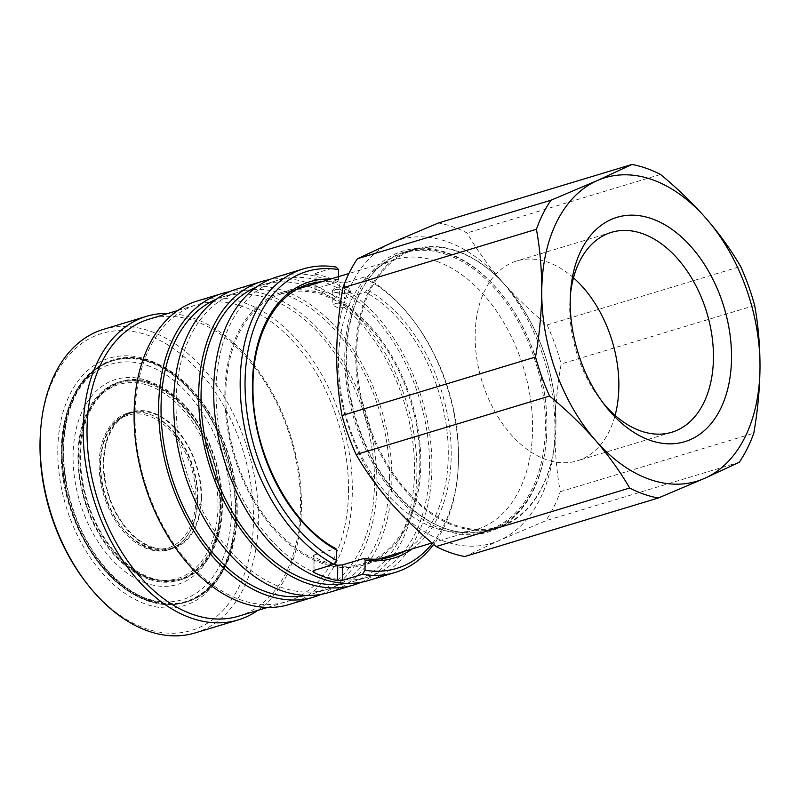 <?xml version="1.0" encoding="UTF-8"?>
<svg xmlns="http://www.w3.org/2000/svg" width="800" height="800" viewBox="0 0 800 800"><rect width="100%" height="100%" fill="white"/><g stroke="black" fill="none" stroke-linecap="round" stroke-linejoin="round"><path stroke-width="0.6" stroke-dasharray="4 3" d="M348.31 292.73L350.69 291.55L348.62 287.85C344.05 286.63 339.39 286.67 334.64 287.96L332.02 290.95L334.34 292.17C338.92 293.61 343.57 293.79 348.31 292.73M335.54 289.5L345.28 288.79L350.09 291.46L347.4 293.64L333.24 292.08L332.85 291.34L335.54 289.5M103.81 463.22A70.66 46.1 -106.8 0 1 131.99 412.56A70.66 46.1 -106.8 0 1 201.07 497.17A70.66 46.1 -106.8 0 1 172.89 547.83A70.66 46.1 -106.8 0 1 103.81 463.22M333.81 564.42A142.36 92.87 -106.8 0 1 314 556.96L313.91 570.44M314.03 570.41L314.13 554.94L313.06 555.89L314 556.96M314.13 554.94L335.95 548.66M224.84 394.48A142.36 92.87 73.2 0 0 364.01 564.95A142.36 92.87 73.2 0 0 420.79 462.89A142.36 92.87 73.2 0 0 281.61 292.42A142.36 92.87 73.2 0 0 224.84 394.48M368.68 580.46A158.56 103.44 73.2 0 0 431.92 466.79A158.56 103.44 73.2 0 0 276.91 276.91M338.53 276.65L338.51 279.79L337 282.22L315.99 288.57L316.1 273.1L336.11 267.05M316.1 273.1L315.03 273.78L315.98 274.29L315.87 289.71L314.92 289.23L315.99 288.57M315.87 289.71A142.36 92.87 -106.8 0 1 339.59 298L339.7 282.57A158.56 103.44 73.2 0 0 315.98 274.29M339.7 282.57L344.57 283.04L364.57 276.99A158.56 103.44 -106.8 0 1 411.18 317.66A158.56 103.44 -106.8 0 1 458.43 458.77A158.56 103.44 -106.8 0 1 457.89 472.15A158.56 103.44 -106.8 0 1 433.63 544.4M346.03 583.34A155.11 101.19 73.2 0 0 352.68 581.7A155.11 101.19 73.2 0 0 414.54 470.49A155.11 101.19 73.2 0 0 262.9 284.75A155.11 101.19 73.2 0 0 256.46 287.07M429.55 465.96A155.11 101.19 73.2 0 0 277.91 280.21A155.11 101.19 73.2 0 0 216.04 391.42A155.11 101.19 73.2 0 0 367.69 577.16A155.11 101.19 73.2 0 0 429.55 465.96M328.67 592.56A158.56 103.44 73.2 0 0 391.91 478.88A158.56 103.44 73.2 0 0 236.9 289.01M361.05 582.29A158.56 103.44 73.2 0 0 416.92 471.32A158.56 103.44 73.2 0 0 269.54 279.62M306.02 595.44A155.11 101.19 73.2 0 0 312.67 593.79A155.11 101.19 73.2 0 0 374.53 482.59A155.11 101.19 73.2 0 0 222.89 296.85A155.11 101.19 73.2 0 0 216.45 299.17M389.54 478.05A155.11 101.19 73.2 0 0 237.9 292.31A155.11 101.19 73.2 0 0 176.03 403.52A155.11 101.19 73.2 0 0 327.68 589.26A155.11 101.19 73.2 0 0 389.54 478.05M63.15 450.47A126.5 82.53 73.2 0 0 186.82 601.96A126.5 82.53 73.2 0 0 237.27 511.26A126.5 82.53 73.2 0 0 113.6 359.78A126.5 82.53 73.2 0 0 63.15 450.47M235.82 511.7A126.5 82.53 -106.8 0 1 235.39 522.38A126.5 82.53 -106.8 0 1 185.36 602.4A126.5 82.53 -106.8 0 1 61.69 450.91A126.5 82.53 -106.8 0 1 112.14 360.22A126.5 82.53 -106.8 0 1 198.12 399.12A126.5 82.53 -106.8 0 1 235.82 511.7M57.79 450.86A129.26 84.33 73.2 0 0 141.88 602.61A129.26 84.33 73.2 0 0 235.27 523.88A129.26 84.33 73.2 0 0 235.71 512.97A129.26 84.33 73.2 0 0 197.19 397.93A129.26 84.33 73.2 0 0 105.73 359.41A129.26 84.33 73.2 0 0 57.79 450.86M40.53 431.55A155.11 101.19 -106.8 0 1 152.6 337.07A155.11 101.19 -106.8 0 1 253.51 519.18A155.11 101.19 -106.8 0 1 195.97 628.91A155.11 101.19 -106.8 0 1 86.22 582.69M195.14 632.93A158.56 103.44 73.2 0 0 258.38 519.25A158.56 103.44 73.2 0 0 103.37 329.38M257.74 610.4A158.56 103.44 73.2 0 0 301.45 506.23A158.56 103.44 73.2 0 0 167.96 313.45M238.65 616.17A155.11 101.19 73.2 0 0 300.52 504.97A155.11 101.19 73.2 0 0 148.87 319.23M348.53 490.45A155.11 101.19 73.2 0 0 196.89 304.71A155.11 101.19 73.2 0 0 135.02 415.91A155.11 101.19 73.2 0 0 286.67 601.66A155.11 101.19 73.2 0 0 348.53 490.45M289.11 604.52A158.56 103.44 73.2 0 0 352.34 490.84A158.56 103.44 73.2 0 0 197.33 300.97M321.04 594.39A158.56 103.44 73.2 0 0 376.91 483.42A158.56 103.44 73.2 0 0 229.53 291.72M555.96 423.1A144.77 94.45 -106.8 0 1 555.47 435.32A144.77 94.45 -106.8 0 1 498.23 526.89A144.77 94.45 -106.8 0 1 455.37 525.21A144.77 94.45 -106.8 0 1 356.69 353.53A144.77 94.45 -106.8 0 1 414.43 249.74A144.77 94.45 -106.8 0 1 457.28 251.42A144.77 94.45 -106.8 0 1 512.82 294.26A144.77 94.45 -106.8 0 1 555.96 423.1M446.78 254.6A144.77 94.45 -106.8 0 1 543.23 395.31A144.77 94.45 -106.8 0 1 487.72 530.07A144.77 94.45 -106.8 0 1 465.74 532.63A144.77 94.45 -106.8 0 1 444.87 528.39A144.77 94.45 -106.8 0 1 351.51 404.09A144.77 94.45 -106.8 0 1 384.21 262.96A144.77 94.45 -106.8 0 1 403.93 252.92A144.77 94.45 -106.8 0 1 446.78 254.6M436.49 261.28A140.98 91.97 -106.8 0 1 530.41 398.31A140.98 91.97 -106.8 0 1 476.36 529.54A140.98 91.97 -106.8 0 1 454.95 532.04A140.98 91.97 -106.8 0 1 434.63 527.9A140.98 91.97 -106.8 0 1 343.72 406.86A140.98 91.97 -106.8 0 1 375.55 269.43A140.98 91.97 -106.8 0 1 394.76 259.65A140.98 91.97 -106.8 0 1 436.49 261.28M546.88 426.77A146.84 95.79 -106.8 0 1 546.38 439.17A146.84 95.79 -106.8 0 1 440.29 528.61A146.84 95.79 -106.8 0 1 344.77 356.21A146.84 95.79 -106.8 0 1 399.23 252.33A146.84 95.79 -106.8 0 1 503.13 296.09A146.84 95.79 -106.8 0 1 546.88 426.77M546.94 426.14A145.46 94.9 -106.8 0 1 546.44 438.42A145.46 94.9 -106.8 0 1 488.92 530.42A145.46 94.9 -106.8 0 1 346.72 356.24A145.46 94.9 -106.8 0 1 404.73 251.95A145.46 94.9 -106.8 0 1 503.59 296.68A145.46 94.9 -106.8 0 1 546.94 426.14M555.94 423.42A145.46 94.9 -106.8 0 1 555.44 435.69A145.46 94.9 -106.8 0 1 497.92 527.7A145.46 94.9 -106.8 0 1 355.72 353.52A145.46 94.9 -106.8 0 1 413.73 249.23A145.46 94.9 -106.8 0 1 512.59 293.96A145.46 94.9 -106.8 0 1 555.94 423.42M602.96 402.77A104.41 68.11 -106.8 0 1 600.86 400.14A104.41 68.11 -106.8 0 1 569.74 307.21A104.41 68.11 -106.8 0 1 570.1 298.4A104.41 68.11 -106.8 0 1 570.39 295.04M321.88 561.99A140.98 91.97 73.2 0 0 363.61 563.63A140.98 91.97 73.2 0 0 419.84 462.56A140.98 91.97 73.2 0 0 323.74 295.37A140.98 91.97 73.2 0 0 282.01 293.74A140.98 91.97 73.2 0 0 225.79 394.81A140.98 91.97 73.2 0 0 321.88 561.99M335.44 303.4L344.79 302.68L349.99 305.38L347.3 307.54L337.97 307.79L332.76 305.26L335.44 303.4M573.5 277.82A104.41 68.11 73.2 0 0 516.78 260.96A104.41 68.11 73.2 0 0 475.14 335.81A104.41 68.11 73.2 0 0 577.22 460.84A104.41 68.11 73.2 0 0 615.1 415.39M150.44 578.57A103.61 67.6 -106.8 0 1 79.81 455.7A103.61 67.6 -106.8 0 1 121.14 381.41A103.61 67.6 -106.8 0 1 151.81 382.61A103.61 67.6 -106.8 0 1 222.43 505.49A103.61 67.6 -106.8 0 1 181.11 579.77A103.61 67.6 -106.8 0 1 150.44 578.57M80.47 455.9A102.72 67.01 73.2 0 0 180.89 578.9A102.72 67.01 73.2 0 0 221.85 505.26A102.72 67.01 73.2 0 0 121.43 382.26A102.72 67.01 73.2 0 0 80.47 455.9M201.52 497.35A71.35 46.55 -106.8 0 1 173.06 548.5A71.35 46.55 -106.8 0 1 103.3 463.06A71.35 46.55 -106.8 0 1 131.76 411.91A71.35 46.55 -106.8 0 1 201.52 497.35M149.41 599.83A125.81 82.08 -106.8 0 1 63.65 450.63A125.81 82.08 -106.8 0 1 113.83 360.43A125.81 82.08 -106.8 0 1 151.07 361.89A125.81 82.08 -106.8 0 1 236.83 511.09A125.81 82.08 -106.8 0 1 186.65 601.29A125.81 82.08 -106.8 0 1 149.41 599.83M148.57 579.14A103.61 67.6 -106.8 0 1 79.54 478.42A103.61 67.6 -106.8 0 1 119.27 381.98A103.61 67.6 -106.8 0 1 149.94 383.18A103.61 67.6 -106.8 0 1 189.69 413.84A103.61 67.6 -106.8 0 1 220.21 514.8A103.61 67.6 -106.8 0 1 179.24 580.34A103.61 67.6 -106.8 0 1 148.57 579.14M146.05 583.15A107.06 69.84 -106.8 0 1 73.07 456.19A107.06 69.84 -106.8 0 1 147.46 380.68A107.06 69.84 -106.8 0 1 188.53 412.35A107.06 69.84 -106.8 0 1 220.07 516.67A107.06 69.84 -106.8 0 1 146.05 583.15M78.51 457.11A101.34 66.11 -106.8 0 1 78.85 448.56A101.34 66.11 -106.8 0 1 152.07 386.83A101.34 66.11 -106.8 0 1 218 505.81A101.34 66.11 -106.8 0 1 180.41 577.5A101.34 66.11 -106.8 0 1 108.71 547.3A101.34 66.11 -106.8 0 1 78.51 457.11M219.95 505.84A102.72 67.01 73.2 0 0 119.53 382.83A102.72 67.01 73.2 0 0 78.91 447.81A102.72 67.01 73.2 0 0 78.56 456.48A102.72 67.01 73.2 0 0 109.17 547.89A102.72 67.01 73.2 0 0 178.98 579.48A102.72 67.01 73.2 0 0 219.95 505.84M197.36 498.6A71.35 46.55 -106.8 0 1 168.9 549.76A71.35 46.55 -106.8 0 1 99.15 464.32A71.35 46.55 -106.8 0 1 127.6 413.16A71.35 46.55 -106.8 0 1 197.36 498.6M390.36 502.29A158.56 103.44 -106.8 0 1 336.7 353.39A158.56 103.44 -106.8 0 1 392.17 242.6A158.56 103.44 -106.8 0 1 501.29 280.69A158.56 103.44 -106.8 0 1 554.95 429.59A158.56 103.44 -106.8 0 1 499.48 540.39A158.56 103.44 -106.8 0 1 390.36 502.29M464.77 556.52L499.48 540.39L545.74 520.76A172.35 112.44 -106.8 0 0 560.28 491.71C556.66 471.74 554.88 451.03 554.95 429.59C555.2 407.9 557.28 386.03 561.17 363.97A172.35 112.44 -106.8 0 0 547.11 324.94C530.1 310.87 514.83 296.13 501.29 280.69C487.91 265.2 476.49 249.28 467.03 232.96A172.35 112.44 -106.8 0 0 438.43 222.97M739.24 462.26L545.74 520.76M560.28 491.71L753.78 433.21M754.67 305.47L561.17 363.97M547.11 324.94L740.61 266.43M660.53 174.45L467.03 232.96M364.57 276.99L367.05 279.52L366.98 289.73L365.47 292.16L344.46 298.51L339.59 298M432.42 543.38A155.11 101.19 73.2 0 0 458.03 470.28A155.11 101.19 73.2 0 0 412.33 319.14A155.11 101.19 73.2 0 0 367.05 279.52M197.89 498.14A70.66 46.1 73.2 0 0 128.8 413.52A70.66 46.1 73.2 0 0 100.62 464.18A70.66 46.1 73.2 0 0 169.7 548.8A70.66 46.1 73.2 0 0 197.89 498.14M100.57 464.81A69.28 45.2 -106.8 0 1 148.71 415.95A69.28 45.2 -106.8 0 1 195.94 498.11A69.28 45.2 -106.8 0 1 147.8 546.97A69.28 45.2 -106.8 0 1 100.57 464.81M363.61 558.53A142.36 92.87 73.2 0 0 391.5 556.64L364.01 564.95M403.44 551.59A142.36 92.87 73.2 0 0 448.28 454.58A142.36 92.87 73.2 0 0 365.47 292.16M281.61 292.42L309.1 284.11A142.36 92.87 73.2 0 0 252.33 386.17A142.36 92.87 73.2 0 0 335.14 548.59M412.19 548.94A144.43 94.22 73.2 0 0 451.2 454.62A144.43 94.22 73.2 0 0 366.98 289.73M147.92 600.28A125.81 82.08 73.2 0 0 185.16 601.74A125.81 82.08 73.2 0 0 233.4 484.63A125.81 82.08 73.2 0 0 149.58 362.34A125.81 82.08 73.2 0 0 112.34 360.88A125.81 82.08 73.2 0 0 64.1 477.99A125.81 82.08 73.2 0 0 147.92 600.28M147.57 365.55A123.06 80.28 -106.8 0 1 231.44 511.48A123.06 80.28 -106.8 0 1 145.94 598.27A123.06 80.28 -106.8 0 1 62.06 452.35A123.06 80.28 -106.8 0 1 147.57 365.55M338.51 279.79A144.43 94.22 73.2 0 0 330.59 279.05M337 282.22A142.36 92.87 73.2 0 0 321.84 281.69M344.57 283.04L344.46 298.51M350.66 291.55L349.47 292.6M172.89 547.83L169.7 548.8C138.59 560.33 98.43 511.05 100.19 464.5C101.15 437.28 110.69 420.29 128.8 413.52L131.99 412.56M262.9 284.75L277.91 280.21M222.89 296.85L237.9 292.31M185.36 602.4L186.82 601.96M235.39 522.38L235.27 523.88M177.8 310.48L196.89 304.71M498.23 526.89L487.72 530.07M454.95 532.04L465.74 532.63M546.44 438.42L546.38 439.17M497.92 527.7L488.92 530.42M600.86 400.14L605.14 405.64M476.36 529.54L431.94 542.97M378.88 559.01L363.61 563.63M350.09 291.46L349.99 305.38M671.81 432.24L577.22 460.84M186.65 601.29L185.16 601.74C172.99 605.35 160.28 604.86 147.03 600.27C101.47 585.79 61.41 517.74 61.33 455.8C60.09 409.06 80.72 369.9 112.34 360.88L113.83 360.43M121.14 381.41L119.27 381.98M78.85 448.56L78.91 447.81M173.06 548.5L168.9 549.76M121.43 382.26L119.53 382.83M180.89 578.9L178.98 579.48M131.76 411.91L127.6 413.16M108.71 547.3L109.17 547.89M189.69 413.84L188.53 412.35M220.21 514.8L220.07 516.67M181.11 579.77L179.24 580.34M611.38 232.36L516.78 260.96M332.85 291.34L332.76 305.26M394.76 259.65L348.89 273.52M297.28 289.12L282.01 293.74M570.1 298.4L570.62 291.44M413.73 249.23L404.73 251.95M503.59 296.68L503.13 296.09M332.06 290.95L333.24 292.08M375.55 269.43L384.21 262.96M414.43 249.74L403.93 252.92M267.58 607.43L286.67 601.66M198.12 399.12L197.19 397.93M112.14 360.22L113.6 359.78M312.67 593.79L327.68 589.26M352.68 581.7L367.69 577.16M412.33 319.14L411.18 317.66M458.03 470.28L457.89 472.15M312.95 571.34L313.06 555.89M314.92 289.23L315.03 273.78"/><path stroke-width="1.2" d="M365.02 570.25L362.5 574.3L342.49 580.34L337.62 580.66L337.72 565.24L342.6 564.88L363.61 558.53L365.09 560.05L365.02 570.25A155.11 101.19 73.2 0 0 432.42 543.38M337.72 565.24A142.36 92.87 -106.8 0 1 333.81 564.42M403.44 551.59A142.36 92.87 73.2 0 1 391.5 556.64C382.79 559.26 373.65 559.88 364.09 558.49L363.61 558.53M303.41 268.9A158.56 103.44 -106.8 0 1 336.11 267.05L338.58 269.58A155.11 101.19 73.2 0 0 245.05 382.65A155.11 101.19 73.2 0 0 336.55 560.31L334.03 564.36A158.56 103.44 -106.8 0 1 240.18 382.58A158.56 103.44 -106.8 0 1 303.41 268.9L276.91 276.91A158.56 103.44 73.2 0 0 213.67 390.59A158.56 103.44 73.2 0 0 368.68 580.46L395.19 572.45A158.56 103.44 -106.8 0 1 362.5 574.3M256.46 287.07A155.11 101.19 73.2 0 0 201.04 395.96A155.11 101.19 73.2 0 0 346.03 583.34M269.54 279.62A158.56 103.44 73.2 0 0 261.9 281.45L236.9 289.01A158.56 103.44 73.2 0 0 173.66 402.69A158.56 103.44 73.2 0 0 328.67 592.56L353.68 585A158.56 103.44 73.2 0 0 361.05 582.29M261.9 281.45A158.56 103.44 73.2 0 0 198.67 395.13A158.56 103.44 73.2 0 0 353.68 585M216.45 299.17A155.11 101.19 73.2 0 0 161.03 408.05A155.11 101.19 73.2 0 0 306.02 595.44M87.38 584.17L86.22 582.69A155.11 101.19 -106.8 0 1 40 444.64A155.11 101.19 -106.8 0 1 40.53 431.55L40.67 429.68A158.56 103.44 73.2 0 0 40.13 443.06A158.56 103.44 73.2 0 0 87.38 584.17A158.56 103.44 73.2 0 0 195.14 632.93L238.21 619.91A158.56 103.44 73.2 0 0 257.74 610.4M167.96 313.45A158.56 103.44 73.2 0 0 146.43 316.36L103.37 329.38A158.56 103.44 73.2 0 0 40.67 429.68M146.43 316.36A158.56 103.44 73.2 0 0 83.2 430.04A158.56 103.44 73.2 0 0 238.21 619.91M177.8 310.48L148.87 319.23A155.11 101.19 73.2 0 0 87.01 430.43A155.11 101.19 73.2 0 0 238.65 616.17L267.58 607.43M229.53 291.72A158.56 103.44 73.2 0 0 221.89 293.55L197.33 300.97A158.56 103.44 73.2 0 0 134.09 414.65A158.56 103.44 73.2 0 0 289.11 604.52L313.67 597.09A158.56 103.44 73.2 0 0 321.04 594.39M221.89 293.55A158.56 103.44 73.2 0 0 158.66 407.22A158.56 103.44 73.2 0 0 313.67 597.09M731.53 357.65A117.2 76.46 -106.8 0 1 688.06 440.56A117.2 76.46 -106.8 0 1 605.14 405.64A117.2 76.46 -106.8 0 1 570.22 301.34A117.2 76.46 -106.8 0 1 570.62 291.44A117.2 76.46 -106.8 0 1 655.29 220.06A117.2 76.46 -106.8 0 1 731.53 357.65M570.39 295.04A104.41 68.11 -106.8 0 1 611.38 232.36A104.41 68.11 -106.8 0 1 713.45 357.39A104.41 68.11 -106.8 0 1 671.81 432.24A104.41 68.11 -106.8 0 1 602.96 402.77M615.1 415.39A104.41 68.11 73.2 0 0 618.86 385.99A104.41 68.11 73.2 0 0 573.5 277.82M629.67 488.03C620.2 471.68 608.78 455.77 595.41 440.29C581.85 424.85 566.58 410.1 549.59 396.05A172.35 112.44 -106.8 0 1 535.53 357.02C539.45 334.76 541.52 312.89 541.75 291.4C541.8 269.77 540.02 249.06 536.42 229.27A172.35 112.44 -106.8 0 1 550.96 200.23L597.22 180.6L631.93 164.47A172.35 112.44 -106.8 0 1 660.53 174.45C677.54 188.52 692.81 203.27 706.34 218.7C719.73 234.2 731.15 250.11 740.61 266.43A172.35 112.44 -106.8 0 1 754.67 305.47C758.27 325.25 760.05 345.96 760 367.59C759.77 389.08 757.7 410.96 753.78 433.21A172.35 112.44 -106.8 0 1 739.24 462.26L704.53 478.39L658.27 498.02A172.35 112.44 -106.8 0 1 629.67 488.03L436.17 546.53C419.18 532.48 403.91 517.73 390.36 502.29C376.98 486.81 365.56 470.9 356.1 454.55A172.35 112.44 -106.8 0 1 342.03 415.52C338.41 395.54 336.63 374.84 336.7 353.39C336.95 331.7 339.03 309.83 342.92 287.78A172.35 112.44 -106.8 0 1 357.46 258.73L392.17 242.6L438.43 222.97L631.93 164.47M704.53 478.39A158.56 103.44 -106.8 0 1 595.41 440.29A158.56 103.44 -106.8 0 1 541.75 291.4A158.56 103.44 -106.8 0 1 597.22 180.6A158.56 103.44 -106.8 0 1 706.34 218.7A158.56 103.44 -106.8 0 1 760 367.59A158.56 103.44 -106.8 0 1 704.53 478.39M658.27 498.02L464.77 556.52A172.35 112.44 -106.8 0 1 436.17 546.53M356.1 454.55L549.59 396.05M535.53 357.02L342.03 415.52M550.96 200.23L357.46 258.73M342.92 287.78L536.42 229.27M338.58 269.58L338.53 276.65M330.59 279.05A144.43 94.22 73.2 0 0 252.45 390.77A144.43 94.22 73.2 0 0 336.63 550.11L336.55 560.31M433.63 544.4A158.56 103.44 -106.8 0 1 395.19 572.45M313.91 570.44L313.89 572.38A158.56 103.44 73.2 0 0 337.62 580.66M313.89 572.38L312.95 571.34L314.03 570.41L334.03 564.36M336.63 550.11L335.14 548.59M365.09 560.05A144.43 94.22 73.2 0 0 412.19 548.94M342.6 564.88L342.49 580.34M321.84 281.69A142.36 92.87 73.2 0 0 309.1 284.11C275.51 293.53 252.26 335.79 252.97 387.97C252.34 452.22 289.88 524.62 335.95 548.66M431.94 542.97L378.88 559.01M348.89 273.52L297.28 289.12"/></g></svg>
